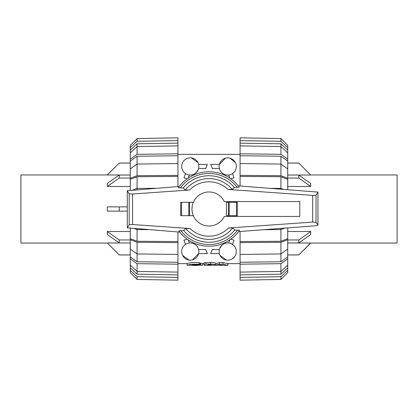 <?xml version="1.0" encoding="UTF-8"?>
<svg xmlns="http://www.w3.org/2000/svg" width="418" height="418" viewBox="0 0 418 418"><rect width="100%" height="100%" fill="white"/><g stroke="black" fill="none" stroke-linecap="round" stroke-linejoin="round"><path stroke-width="0.63" d="M227.993 263.612L227.847 265.336L223.071 264.28L219.304 264.28L214.392 265.273M221.279 265.069L221.279 265.315C219.163 265.346 219.163 265.346 221.279 265.32L222.564 265.315L221.19 265.043L214.538 265.263M219.638 265.331L227.847 265.336L227.847 263.643M215.782 263.606L219.304 262.608L223.071 262.608L227.847 263.633M210.322 265.137L210.144 265.137C207.84 265.237 207.84 265.299 210.144 265.331L215.782 264.965C215.469 264.505 213.734 264.213 210.573 264.092L205.875 264.092L204.021 264.458L204.021 265.346L208.091 265.346L208.091 264.746L211.607 264.955L210.322 265.137L210.322 264.751M210.144 264.746L210.144 265.137C207.84 265.237 207.84 265.299 210.144 265.331M204.021 264.458L204.021 262.786L210.573 262.426C213.734 262.546 215.469 262.828 215.782 263.277L215.782 264.965M208.091 264.746L208.091 265.315M200.682 264.996L194.725 264.996C192.097 265.143 192.097 265.247 194.725 265.305L198.027 265.305C191.596 265.728 188.152 264.678 196.92 264.86L200.07 264.599L199.13 264.28L191.151 264.228L187.081 265.195L202.72 265.19L200.682 264.996L200.682 263.303L202.72 263.492L202.72 265.19M194.725 264.777L194.725 264.996C192.097 265.143 192.097 265.247 194.725 265.305M191.172 265.19L196.92 264.86M200.07 263.303L200.682 263.303M187.081 265.195L187.081 263.497L191.151 262.561L199.13 262.614L200.07 262.922L200.07 264.599M198.623 249.515L205.719 249.515L207.323 253.601L198.623 253.601L192.62 259.829M189.035 260.064L182.577 255.382M185.498 244.41L183.957 240.172L187.222 239.206M230.778 239.206L234.043 240.172L232.502 244.41M226.483 260.064L220.03 255.382M219.377 253.601L210.677 253.601L212.281 249.515L219.377 249.515M219.784 248.266L222.057 245.094M219.377 168.485L212.281 168.485L210.677 164.399L219.377 164.399L225.38 158.171M230.067 158.171L235.423 162.618M232.502 173.59L234.043 177.828L230.778 178.794M191.517 157.936L197.97 162.618M198.623 164.399L207.323 164.399L205.719 168.485L198.623 168.485M198.216 169.734L195.943 172.906M187.222 178.794L183.957 177.828L185.498 173.59M198.874 166.442A8.595 8.595 0 0 0 185.979 158.997A8.595 8.595 0 0 0 185.979 173.888A8.595 8.595 0 0 0 198.874 166.442M236.322 166.442A8.595 8.595 0 0 0 223.426 158.997A8.595 8.595 0 0 0 223.426 173.888A8.595 8.595 0 0 0 236.322 166.442M181.678 251.558A8.595 8.595 0 0 0 194.574 259.003A8.595 8.595 0 0 0 194.574 244.112A8.595 8.595 0 0 0 181.678 251.558M219.126 251.558A8.595 8.595 0 0 0 232.021 259.003A8.595 8.595 0 0 0 232.021 244.112A8.595 8.595 0 0 0 219.126 251.558M224.309 201.554A17.023 17.023 0 0 0 198.367 195.708A17.023 17.023 0 0 0 198.367 222.292A17.023 17.023 0 0 0 224.309 216.446L299.79 216.446L299.79 201.554L224.309 201.554M237.314 202.296L237.314 215.704L237.314 202.296L226.431 202.296L226.431 215.704L237.314 215.704M132.548 224.534L190.075 228.557L185.728 228.562L183.674 230.579L178.841 230.84L179.792 232.1L127.291 227.82L129.193 224.696L132.548 224.534L132.548 193.994L129.193 193.832L127.291 190.707L179.359 186.465L178.444 187.713L183.204 187.98L185.268 189.997L189.5 190.012L132.548 193.994M228.5 227.988L312.69 222.104L316.039 222.266L317.946 225.13L316.348 225.725L238.6 231.593L239.556 230.287L234.796 230.02L232.732 228.003L228.5 227.988A27.217 27.217 0 0 1 190.075 228.557M312.69 195.368L227.925 189.443L232.272 189.438L234.326 187.421L239.159 187.159L238.161 185.848L317.946 192.097L316.039 195.206L312.69 195.368L312.69 222.104M193.351 215.704L180.686 215.704L180.686 202.296L193.351 202.296M189.584 215.704L189.584 202.296M180.686 215.704L180.686 202.296M228.416 202.296L228.416 215.704M129.193 193.832L129.193 224.696M127.291 190.969L127.291 227.559M316.039 195.206L316.039 222.266M317.946 192.343L317.946 225.13M178.841 230.84A37.239 37.239 0 0 0 239.556 230.287M183.674 230.579A33.273 33.273 0 0 0 234.796 230.02M232.272 189.438A30.404 30.404 0 0 0 185.268 189.997M239.159 187.159A37.239 37.239 0 0 0 178.444 187.713A37.239 37.239 0 0 1 239.159 187.159M234.326 187.421A33.273 33.273 0 0 0 183.204 187.98M185.728 228.562A30.404 30.404 0 0 0 232.732 228.003M397.1 174.954L310.71 174.954L397.1 174.954L397.1 243.046L310.71 243.046L397.1 243.046L310.71 243.046L301.033 252.671M397.1 181.621L397.1 236.379M287.73 186.48L310.71 186.48L310.71 183.471L298.797 175.032L287.73 175.032M287.73 242.968L298.797 242.968L310.71 234.529L310.71 231.52L287.73 231.52M310.71 243.046L287.73 242.978M301.702 165.998L308.792 173.099M287.73 175.022L310.71 175.022L298.797 163.088L287.73 163.088M310.71 186.48L298.797 178.042L298.797 175.032M287.73 178.042L298.797 178.042M310.71 231.52L298.797 239.958L287.73 239.958M298.797 242.968L298.797 239.958M310.71 242.978L298.797 254.912L287.73 254.912M20.9 243.046L107.29 243.046L20.9 243.046L20.9 174.954L107.29 174.954L20.9 174.954L107.29 174.954L116.967 165.329M130.27 231.52L107.29 231.52L107.29 234.529L119.203 242.968L130.27 242.968M127.291 206.873L107.29 206.873L107.29 211.127L127.291 211.127M130.27 175.032L119.203 175.032L107.29 183.471L107.29 186.48L130.27 186.48M107.29 174.954L130.27 175.022M116.298 252.002L109.208 244.901M130.27 242.978L107.29 242.978L119.203 254.912L130.27 254.912M107.29 231.52L119.203 239.958L119.203 242.968M130.27 239.958L119.203 239.958M119.203 206.873L119.203 211.127M107.29 186.48L119.203 178.042L130.27 178.042M119.203 175.032L119.203 178.042M107.29 175.022L119.203 163.088L130.27 163.088M287.73 265.122L287.73 267.865L280.922 274.192L240.068 274.856L240.068 272.108L280.922 271.444L287.73 265.122L287.73 258.846L280.922 263.685L240.068 264.192L240.068 254.442L280.922 253.935L287.73 249.097L287.73 239.707L280.922 242.325L240.068 242.602L240.068 231.483M280.922 274.192L280.922 263.685M287.73 249.097L287.73 256.908L280.922 261.752L240.068 262.258M280.922 261.752L280.922 242.325M287.73 227.888L287.73 238.657L280.922 241.28L240.068 241.557M280.922 241.28L280.922 229.586L284.768 228.108M240.068 185.989L240.068 176.443L280.922 176.72L287.73 179.343L287.73 189.584M283.059 189.234L280.922 188.413L280.922 176.72M240.068 176.443L240.068 175.398L280.922 175.675L280.922 164.065L240.068 163.558L240.068 155.742L280.922 156.248L287.73 161.092L287.73 168.903L280.922 164.065L280.922 156.248M240.068 155.742L240.068 153.808L280.922 154.315L280.922 146.556L240.068 145.892L240.068 143.144L280.922 143.808L287.73 150.135L287.73 152.878L280.922 146.556L280.922 143.808M240.068 277.385L240.068 280.159L280.922 279.443L287.73 272.599L287.73 270.399L280.922 276.721L240.068 277.385L240.068 274.856M280.922 279.443L280.922 276.721M287.73 267.865L287.73 270.399M240.068 272.108L240.068 264.192M287.73 256.908L287.73 258.846M240.068 254.442L240.068 242.602M287.73 238.657L287.73 239.707M263.622 229.707L280.922 229.586L280.922 228.4M280.922 189.072L280.922 188.413L271.308 188.346M280.922 175.675L287.73 178.293L287.73 179.343M287.73 178.293L287.73 168.903M240.068 175.398L240.068 163.558M280.922 154.315L287.73 159.154L287.73 161.092M287.73 159.154L287.73 152.878M240.068 153.808L240.068 145.892M240.068 143.144L240.068 140.615L280.922 141.279L287.73 147.601L287.73 150.135M287.73 147.601L287.73 145.401L280.922 138.557L240.068 137.841L280.922 138.557L280.922 141.279M240.068 140.615L240.068 137.841M130.27 152.878L130.27 150.135L137.078 143.808L177.932 143.144L177.932 145.892L137.078 146.556L130.27 152.878L130.27 159.154L137.078 154.315L177.932 153.808L177.932 163.558L137.078 164.065L130.27 168.903L130.27 178.293L137.078 175.675L177.932 175.398L177.932 186.574M137.078 143.808L137.078 154.315M130.27 168.903L130.27 161.092L137.078 156.248L177.932 155.742M137.078 156.248L137.078 175.675M130.27 190.253L130.27 179.343L137.078 176.72L177.932 176.443M137.078 176.72L137.078 188.413L132.804 190.054M177.932 231.953L177.932 241.557L137.078 241.28L130.27 238.657L130.27 228.275M134.518 228.604L137.078 229.586L137.078 241.28M177.932 241.557L177.932 242.602L137.078 242.325L137.078 253.935L177.932 254.442L177.932 262.258L137.078 261.752L130.27 256.908L130.27 249.097L137.078 253.935L137.078 261.752M177.932 262.258L177.932 264.192L137.078 263.685L137.078 271.444L177.932 272.108L177.932 274.856L137.078 274.192L130.27 267.865L130.27 265.122L137.078 271.444L137.078 274.192M177.932 140.615L177.932 137.841L137.078 138.557L130.27 145.401L130.27 147.601L137.078 141.279L177.932 140.615L177.932 143.144M137.078 138.557L137.078 141.279M130.27 150.135L130.27 147.601M177.932 145.892L177.932 153.808M130.27 161.092L130.27 159.154M177.932 163.558L177.932 175.398M130.27 179.343L130.27 178.293M155.742 188.288L137.078 188.413L137.078 189.725M137.078 228.803L137.078 229.586L148.244 229.665M137.078 242.325L130.27 239.707L130.27 238.657M130.27 239.707L130.27 249.097M177.932 242.602L177.932 254.442M137.078 263.685L130.27 258.846L130.27 256.908M130.27 258.846L130.27 265.122M177.932 264.192L177.932 272.108M177.932 274.856L177.932 277.385L137.078 276.721L130.27 270.399L130.27 267.865M130.27 270.399L130.27 272.599L137.078 279.443L177.932 280.159L177.932 277.385M137.078 276.721L137.078 279.443M229.801 239.885L228.662 243.01M189.338 243.01L188.199 239.885M228.662 174.99L229.801 178.115M188.199 178.115L189.338 174.99M219.304 262.608L219.304 264.28M223.071 262.608L223.071 264.28M210.573 262.426L210.573 264.092M205.875 262.426L205.875 264.092M199.13 262.614L199.13 264.28M227.925 189.443A27.217 27.217 0 0 0 189.5 190.012M181.537 215.704L181.537 202.296M188.8 215.704L188.8 202.296M236.463 202.296L236.463 215.704M229.2 202.296L229.2 215.704M180.754 230.558A35.535 35.535 0 0 0 237.664 229.999M237.246 187.442A35.535 35.535 0 0 0 180.336 188.001M208.357 264.746L208.357 265.263M192.688 264.876L192.688 265.19M177.932 263.643L187.081 263.643M202.72 263.643L204.021 263.643M227.429 263.643L240.068 263.643M177.932 154.357L240.068 154.357M298.797 254.959L287.73 254.959M298.797 163.041L287.73 163.041M119.203 163.041L130.27 163.041M119.203 254.959L130.27 254.959"/></g></svg>

